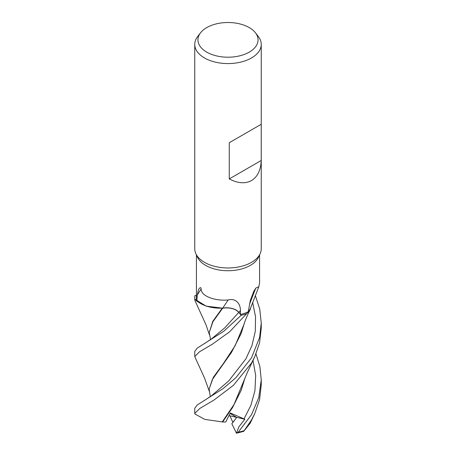<?xml version="1.0" encoding="UTF-8"?>
<svg xmlns="http://www.w3.org/2000/svg" width="456" height="456" viewBox="0 0 456 456"><rect width="100%" height="100%" fill="white"/><g stroke="black" fill="none" stroke-linecap="round" stroke-linejoin="round"><path stroke-width="0.68" d="M251.427 305.799L249.711 310.285L246.753 313.574A33.22 19.18 180 0 1 241.121 315.364L223.611 331.381L197.254 348.11L194.752 351.394L194.752 356.575L199.483 351.793L212.319 344.212L229.619 331.803L246.707 313.608A33.248 19.192 180 0 1 241.133 315.375M211.27 339.082L224.665 327.938L238.819 312.354M238.95 312.525L241.121 315.364L238.95 312.525C235.421 308.74 230.001 307.293 222.688 308.182L222.123 308.079M209.35 334.579L205.975 324.729L194.963 300.584L194.843 299.164L206.163 306.141L222.306 308.113L206.186 306.147L194.877 299.204A33.22 19.18 180 0 1 195.008 295.494L196.416 295.585M255.428 32.775L258.347 36.548A33.248 19.192 180 0 1 261.248 44.386L261.248 248.771A33.248 19.192 180 0 1 260.125 253.713A33.248 19.192 180 0 1 251.507 262.342A33.248 19.192 180 0 1 219.37 267.307A33.248 19.192 180 0 1 195.875 253.713A33.248 19.192 180 0 1 194.752 248.771L194.752 44.386A33.248 19.192 180 0 1 197.653 36.548L200.572 32.775A30.045 17.345 180 0 1 206.756 27.594A30.045 17.345 180 0 1 255.428 32.775A30.045 17.345 180 0 1 249.244 52.127A30.045 17.345 180 0 1 210.963 54.15A30.045 17.345 180 0 1 200.572 32.775M260.125 253.713L258.518 257.195A31.584 18.234 180 0 1 250.333 265.392A31.584 18.234 180 0 1 219.803 270.112A31.584 18.234 180 0 1 197.482 257.195L195.875 253.713M261.248 44.386A33.248 19.192 180 0 1 251.507 57.958A33.248 19.192 180 0 1 215.278 62.119A33.248 19.192 180 0 1 194.752 44.386M261.225 124.283L261.225 160.478C260.775 170.191 257.537 176.882 251.507 180.565C245.311 183.945 237.889 183.397 229.26 178.934L229.26 142.739L261.225 124.283L229.26 142.739M255.987 353.964L259.903 366.624L261.248 379.825L258.751 397.66L251.512 414.664L238.243 432.185L236.442 433.2L231.842 423.721L236.681 417.365L230.058 413.438L236.681 417.371L232.93 422.444L229.87 415.804L229.032 415.484M196.884 300.863L197.22 295.049L198.559 289.526C199.112 288.523 201.033 286.157 201.13 289.03C200.936 295.847 214.462 301.245 228.222 299.968C236.43 297.717 240.591 304.688 240.392 310.399L240.477 314.492L238.99 312.497A13.52 7.803 180 0 0 222.784 308.085A27.485 15.869 180 0 1 222.454 308.102A27.485 15.869 180 0 1 219.04 308.159A27.485 15.869 180 0 1 196.884 300.863A31.584 18.234 180 0 1 196.416 297.745L196.416 254.887M248.241 311.744L250.333 300.396L253.867 291.173L255.81 288.089L258.843 286.676L250.709 307.743A27.485 15.869 180 0 1 248.241 311.744A31.584 18.234 180 0 1 240.477 314.492M222.784 308.085A562.573 91.063 101.7 0 1 228.222 299.968M197.22 295.049A572.884 92.733 101.7 0 1 201.13 289.03M194.843 299.164A33.248 19.192 180 0 1 194.752 297.745A33.248 19.192 180 0 1 194.986 295.494L195.014 295.494A33.22 19.18 180 0 0 194.877 299.204L197.038 301.336L206.625 306.272L219.04 308.159M258.843 286.676L259.584 282.731L259.584 254.887M249.529 304.3A572.884 472.376 -61.6 0 1 255.81 288.089M246.707 313.608L248.873 311.425L250.475 308.946M238.961 312.508C235.444 308.701 230.023 307.247 222.71 308.148L222.454 308.102M210.296 339.891L210.364 338.415L209.213 332.641L212.918 321.702L222.71 308.148M261.225 160.478L229.26 178.934M236.681 417.371L229.87 415.804M250.093 309.67L250.469 308.957C247.847 314.002 244.285 322.529 243.897 324.587L235.148 345.659L223.44 363.449L213.283 377.397L209.207 388.877L212.314 379.569L231.517 352.368L241.161 333.513L244.684 322.096M209.35 391.436L204.607 378.229L194.752 356.575M250.184 423.248L243.703 431.353L251.507 419.902L254.761 413.592L259.567 399.712L261.248 384.995L261.248 379.825M251.512 357.806L235.929 377.659L223.155 388.569L197.26 404.957L194.752 408.257L194.752 413.421L199.853 408.422L214.041 400.003L233.409 385.326L251.507 363.039L254.756 356.757L259.567 342.844L261.248 328.149L261.248 322.968L259.606 337.417L251.512 357.806M254.756 356.757L247.294 372.512L234.019 404.54L222.232 421.92L204.79 419.377L194.94 413.997L194.752 413.421M209.213 332.641L212.792 321.315L222.306 308.113M236.442 433.2L238.898 426.787L244.832 419.241L230.303 412.959L225.731 422.017L222.613 421.982L232.509 407.641L241.156 390.382L244.69 378.93M222.613 421.982L222.049 421.885M210.301 396.737L209.213 389.498M241.121 315.364A33.22 19.18 180 0 0 246.753 313.574L249.603 310.45M255.32 295.539L259.715 308.9L261.248 322.968M236.658 433.189L243.703 431.353M244.832 419.241L236.681 417.365M238.99 312.497A558.218 90.362 101.7 0 1 240.392 310.399M244.08 430.726A33.248 19.192 180 0 1 238.243 432.185M211.282 339.07L204.214 343.756M243.971 418.967L250.88 405.378L254.927 390.712L255.685 375.505L253.017 360.479M204.254 400.585L211.236 395.962L228.758 380.885L245.926 358.804L251.986 345.505L255.297 331.318L255.548 316.789L252.67 302.47M251.957 296.052L252.259 295.277M194.752 297.745L194.752 299.723M254.767 413.592L250.105 423.413"/></g></svg>
